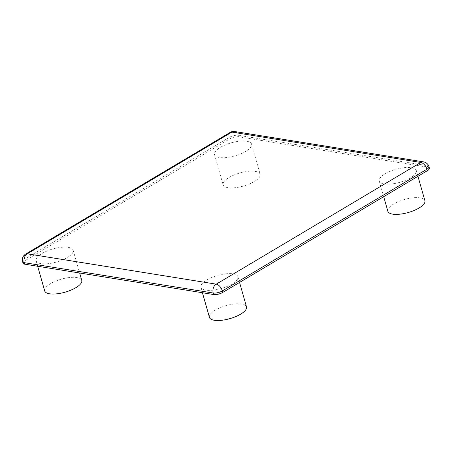 <?xml version="1.0" encoding="UTF-8"?>
<svg xmlns="http://www.w3.org/2000/svg" width="452" height="452" viewBox="0 0 452 452"><rect width="100%" height="100%" fill="white"/><g stroke="black" fill="none" stroke-linecap="round" stroke-linejoin="round"><path stroke-width="0.34" stroke-dasharray="2.26 1.69" d="M68.314 247.368A19.261 6.774 164.1 0 1 73.162 250.227A19.261 6.774 164.1 0 1 56.494 262.024A19.261 6.774 164.1 0 1 36.115 260.781A19.261 6.774 164.1 0 1 46.997 250.996A19.261 6.774 164.1 0 1 68.314 247.368M233.068 273.839A19.261 6.774 164.1 0 1 237.916 276.703A19.261 6.774 164.1 0 1 221.248 288.495A19.261 6.774 164.1 0 1 200.869 287.257A19.261 6.774 164.1 0 1 211.756 277.471A19.261 6.774 164.1 0 1 233.068 273.839M246.713 141.233A19.261 6.774 164.1 0 1 251.561 144.098A19.261 6.774 164.1 0 1 234.893 155.889A19.261 6.774 164.1 0 1 214.514 154.646A19.261 6.774 164.1 0 1 225.395 144.866A19.261 6.774 164.1 0 1 246.713 141.233M411.467 167.709A19.261 6.774 164.1 0 1 416.315 170.568A19.261 6.774 164.1 0 1 399.647 182.365A19.261 6.774 164.1 0 1 379.268 181.122A19.261 6.774 164.1 0 1 390.155 171.336A19.261 6.774 164.1 0 1 411.467 167.709M23.029 263.183A6.701 2.356 164.1 0 1 25.08 260.64L229.644 138.939A6.701 2.356 164.1 0 1 238.792 136.815L427.716 167.172A6.701 2.356 164.1 0 1 429.4 168.167M387.856 211.282A19.261 6.774 164.1 0 1 398.743 201.496A19.261 6.774 164.1 0 1 420.061 197.863A19.261 6.774 164.1 0 1 424.908 200.728M255.301 171.393A19.261 6.774 164.1 0 1 260.149 174.252A19.261 6.774 164.1 0 1 243.481 186.049A19.261 6.774 164.1 0 1 223.102 184.806A19.261 6.774 164.1 0 1 233.989 175.02A19.261 6.774 164.1 0 1 255.301 171.393M44.703 290.941A19.261 6.774 164.1 0 1 55.59 281.155A19.261 6.774 164.1 0 1 76.908 277.522A19.261 6.774 164.1 0 1 81.755 280.387M209.457 317.411A19.261 6.774 164.1 0 1 220.344 307.631A19.261 6.774 164.1 0 1 241.662 303.998A19.261 6.774 164.1 0 1 246.509 306.857M25.617 254.08A6.701 3.774 -120.7 0 0 24.651 259.132L229.215 137.436L229.644 138.939M22.6 261.674A6.701 2.356 -15.9 0 1 24.651 259.132L25.08 260.64M234.667 131.526A6.701 5.006 -80.9 0 1 238.362 135.312A6.701 2.356 -15.9 0 0 229.215 137.436A6.701 3.774 59.3 0 1 230.181 132.38M428.971 166.658A6.701 2.356 -15.9 0 0 427.287 165.664L238.362 135.312L238.792 136.815M427.716 167.172L427.287 165.664A6.701 5.006 99.1 0 0 423.592 161.878M379.268 181.122L383.697 196.677M416.315 170.568L417.947 176.303M214.514 154.646L223.102 184.806M251.561 144.098L260.149 174.252M36.115 260.781L37.674 266.256M73.162 250.227L79.648 273.002M200.869 287.257L202.428 292.732M237.916 276.703L239.554 282.432"/><path stroke-width="0.68" d="M428.971 166.658A6.701 6.701 0 0 0 423.592 161.878A6.701 5.006 99.1 0 0 420.806 162.466A6.701 3.774 59.3 0 1 426.92 169.201A6.701 2.356 -15.9 0 0 428.971 166.658L429.4 168.167A6.701 2.356 164.1 0 1 427.349 170.709L222.785 292.41A6.701 2.356 164.1 0 1 213.638 294.534L24.713 264.177A6.701 2.356 164.1 0 1 23.029 263.183L22.6 261.674A6.701 2.356 -15.9 0 0 24.284 262.668L24.713 264.177M417.947 176.303L424.908 200.728A19.261 6.774 164.1 0 1 408.241 212.519A19.261 6.774 164.1 0 1 387.856 211.282L383.697 196.677M79.648 273.002L81.755 280.387A19.261 6.774 164.1 0 1 65.082 292.178A19.261 6.774 164.1 0 1 44.703 290.941L37.674 266.256M239.554 282.432L246.509 306.857A19.261 6.774 164.1 0 1 229.842 318.654A19.261 6.774 164.1 0 1 209.457 317.411L202.428 292.732M427.349 170.709L426.92 169.201L222.356 290.902A6.701 3.774 -120.7 0 0 216.248 284.161A6.701 5.006 99.1 0 0 213.208 293.026L24.284 262.668A6.701 5.006 -80.9 0 1 27.323 253.809A6.701 3.774 -120.7 0 0 25.617 254.08A6.701 6.701 0 0 0 22.6 261.674M222.785 292.41L222.356 290.902A6.701 2.356 -15.9 0 1 213.208 293.026L213.638 294.534M230.181 132.38A6.701 3.774 59.3 0 1 231.887 132.108A6.701 5.006 -80.9 0 1 234.667 131.526A6.701 6.701 0 0 0 230.181 132.38L25.617 254.08M27.323 253.809L231.887 132.108L420.806 162.466L216.248 284.161L27.323 253.809M423.592 161.878L234.667 131.526"/></g></svg>
